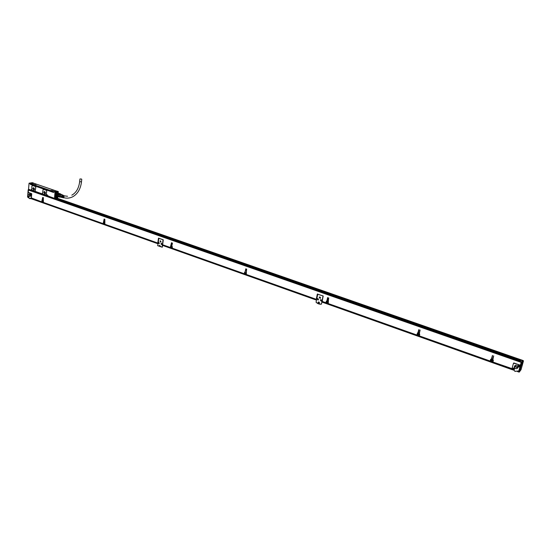 <?xml version="1.0" encoding="UTF-8"?>
<svg xmlns="http://www.w3.org/2000/svg" width="551" height="551" viewBox="0 0 551 551"><rect width="100%" height="100%" fill="white"/><g stroke="black" fill="none" stroke-linecap="round" stroke-linejoin="round"><path stroke-width="0.83" d="M55.823 196.011L55.341 195.653M56.464 192.409L57.387 192.602M56.326 196.053L55.672 195.942L55.121 194.82M55.775 192.933L56.746 192.34M56.312 196.039L55.706 195.922C54.852 193.931 55.376 192.809 57.276 192.547L57.332 192.588M56.05 195.88L55.286 194.854L56.932 192.588M60.273 196.982L59.088 196.741L58.991 195.171L57.442 194.648L58.633 193.442L57.951 194.048L55.995 193.291L55.61 194.083L57.614 194.779L57.524 195.633L55.527 194.937L55.754 195.715L57.559 196.342L57.338 195.715L55.541 195.095M58.523 193.284L56.719 192.664M58.991 195.171L59.997 193.911L58.633 193.442L59.425 193.449M56.271 195.97L57.559 196.342M56.264 195.963L58.075 196.59M59.308 194.517L57.951 194.048L57.338 195.715M57.442 194.648L55.61 194.083M57.793 193.931L55.988 193.305L55.644 194.028M59.088 196.741L58.261 196.652M58.53 196.735L58.179 196.762M58.895 196.177L57.538 195.708L57.765 196.321M61.189 194.42L59.143 193.353M59.673 197.134L58.316 196.666M60.224 196.962C59.129 197.106 58.799 196.425 59.219 194.923C59.887 193.842 60.52 193.67 61.113 194.393M59.997 193.911L60.507 193.821M56.264 196.06L55.589 195.936M59.818 196.81L59.563 196.721C58.929 195.44 59.26 194.599 60.562 194.2L60.706 194.269M60.824 197.237L60.534 197.141C59.88 195.646 60.273 194.779 61.712 194.524L61.912 194.682M61.044 197.23L60.768 197.141C60.142 195.832 60.479 194.992 61.788 194.627L61.712 194.524M63.937 197.74L63.275 197.795C62.738 196.679 63.028 195.97 64.143 195.653L62.359 196.418L63.317 195.295L61.884 196.266L63.255 195.274M63.165 197.761L61.836 196.79L62.346 197.575L61.939 197.444L61.368 196.645L61.891 197.458L60.941 197.21M62.807 195.075L61.788 194.627M62.69 195.02L61.416 196.122L63 195.157M61.884 196.266L62.463 195.626M62.359 196.418L63.041 195.688M63.689 197.678L64.185 195.887M61.416 196.122L61.857 195.653M53.592 191.631L30.553 183.6L30.732 184.468M30.574 184.489L53.537 192.457L53.599 191.72L53.502 192.423M53.068 192.189L51.119 191.562M50.375 191.245L33.521 185.494L50.403 191.349M31.373 184.688L32.936 185.226L30.725 184.461L30.78 183.814L30.725 184.461M33.535 185.529L32.922 185.219M81.493 179.034L79.936 178.958L81.493 179.034M56.698 192.34L57.394 192.609M56.34 196.073L55.479 195.853M55.079 192.154L58.296 191.72L55.203 192.23L53.605 191.727L56.787 191.073M32.351 185.48L35.292 186.431L35.808 187.409L35.05 191.314M43.267 189.248L46.263 190.219L46.78 191.204L46.008 195.137M33.611 185.501L32.943 185.329M55.561 195.922L55.623 195.984C54.866 194.992 54.997 193.89 56.023 192.685L56.911 192.327L57.607 192.678M29.203 183.139L30.553 183.6L33.721 183.146L32.344 182.677L29.065 183.201L28.528 189.296L29.107 189.537M57.703 197.74L56.746 197.988L57.703 197.74L57.814 196.631M53.537 192.457L53.716 191.583L55.114 192.058M30.381 184.468L30.443 183.745L29.093 183.283L28.535 189.262M29.065 183.201L28.528 189.296M28.218 189.868L29.093 189.62L28.597 189.33M28.308 189.723L30.787 190.357M31.035 190.185L28.569 189.234M30.952 190.281L31.317 190.226M31.09 190.198L30.787 190.005L31.682 189.337M31.2 190.212L31.848 189.503M32.537 185.501L35.257 186.438L35.767 187.416L35.133 191.293L32.233 190.398L31.738 189.399L31.889 186.073L32.578 185.494M46.752 195.323L32.075 190.453L46.498 195.577M46.621 195.591L46.47 195.212C46.897 194.434 47.255 194.551 47.538 195.564L46.904 194.82L47.531 195.522M55.004 192.209L54.508 198.367L47.51 195.839L53.819 198.401M54.508 198.381L53.819 198.043L54.418 198.257M55.203 192.23L54.508 198.367L55.527 197.981M46.098 195.109L46.745 191.211L46.222 190.226L43.143 189.282L42.496 193.174L43.012 194.159L46.132 195.102M51.009 191.555L53.516 192.285M56.622 191.101L34.038 183.338L30.711 183.745M55.486 197.01L56.491 196.218L56.849 197.354M56.781 197.554L57.008 196.356M57.028 197.113L56.712 197.795M56.946 197.086L56.925 196.328M55.623 195.984L55.555 198.029M55.203 196.335L55.162 197.024L55.231 196.321M55.107 196.342L55.086 197.038M32.764 188.614L33.274 187.767L34.506 189.22L33.997 190.067L32.764 188.614M43.681 192.409L44.183 191.562L45.451 193.022L44.955 193.869L43.681 192.409M52.648 190.26L54.088 190.432M35.209 184.268L36.669 184.413M51.56 190.432L50.609 190.474L51.56 190.432M34.107 184.433L33.15 184.468L34.107 184.433M46.752 195.268L47.214 194.854M31.056 189.833L31.786 189.482M31.338 189.992L31.359 190.488L50.196 197.051M33.88 190.102L32.819 188.607L33.446 187.719M44.817 193.911L43.743 192.402L44.376 191.507M52.648 190.143L54.122 190.412M52.097 190.736L50.609 190.474M34.623 184.716L33.15 184.564M55.031 196.39L54.859 196.817M48.729 196.728L50.699 197.382M33.866 191.507L31.841 190.798M32.915 188.635L33.37 187.884L34.465 189.179L34.017 189.93L32.915 188.635M43.839 192.43L44.287 191.679L45.409 192.981L44.968 193.732L43.839 192.43M34.3 189.682L33.997 187.987M45.237 193.497L44.92 191.769M36.635 184.433L35.236 184.289M52.056 190.756L50.637 190.605M34.589 184.737L33.177 184.592M56.009 198.105L56.553 197.912M56.898 196.934L56.498 196.266M55.761 198.153L56.147 196.287L55.761 198.153M34.431 189.372L34.231 188.249M45.375 193.181L45.168 192.024M53.275 190.329L53.674 190.46L53.282 190.419M51.243 190.653L51.636 190.68L51.25 190.742M33.783 184.64L34.169 184.668L33.783 184.73M56.195 196.218L56.002 198.174M56.429 196.314L56.781 196.535L56.25 198.133L56.395 196.246M46.993 195.185L46.959 195.667L47.069 195.247M55.561 198.133L520.723 360.34M55.265 198.243L520.543 360.554M520.172 360.946L54.515 198.374L55.465 198.208M516.838 367.641L515.426 366.408L518.002 367.462M519.607 371.588L521.012 369.762L523.422 361.105L522.052 362.579L521.28 362.262L518.78 371.291L519.607 371.588L518.636 371.243M521.287 362.241L522.865 360.485M28.535 189.799L27.626 196.817L28.163 189.868L29.093 189.716M520.44 364.762L521.198 362.558M513.656 363.013L513.546 363.412M514.29 363.116L513.58 363.385M520.33 365.692L519.882 365.079M519.621 365.196L520.158 366.112L518.801 370.981L514.992 371.25L512.01 368.571L513.353 363.715L514.248 363.309L519.772 365.037M28.018 192.891L28.445 192.513L31.331 193.532L31.331 197.967L29.403 198.484L27.681 196.686L28.018 192.891M518.828 371.939L518.78 371.484M518.815 371.994L518.787 371.443M28.259 197.664L27.97 197.251M31.841 190.763L30.649 190.343M54.115 198.388L520.027 361.105M519.868 361.256L50.788 197.382M515.495 365.279L515.316 366.539L515.44 365.292M30.505 194.586L30.663 195.433M523.422 360.891L522.011 362.4L519.634 371.271L518.801 371.188M519.634 371.429L522.031 362.565L521.377 362.048M522.844 360.478L523.443 360.871L523.202 360.602L521.639 362.393L519.159 371.319L519.572 371.622L519.118 372.104L518.787 371.477M513.394 363.591L513.952 362.999L520.227 365.203M514.331 368.24L514.579 368.633C514.565 369.652 514.069 369.9 513.084 369.377L512.836 368.984C512.85 367.965 513.353 367.717 514.331 368.24M519.393 365.588L519.641 365.967C519.634 367 519.132 367.255 518.133 366.732L517.885 366.346C517.892 365.32 518.395 365.065 519.393 365.588M517.968 367.613C516.845 369.156 515.667 369.067 514.427 367.338L514.386 366.346C515.495 364.803 516.673 364.893 517.926 366.608L517.968 367.613M28.253 189.737L27.564 196.714M28.907 189.813L28.404 190.047L28.204 192.278L31.744 193.787L31.359 198.112M27.681 196.686L29.485 198.594L30.525 198.663M28.845 196.252L28.776 197.368L28.287 197.21L28.363 196.101L28.845 196.252M31.242 193.842L31.166 194.964L30.677 194.806L30.753 193.69L31.242 193.842M30.656 195.488L30.112 196.418L28.735 194.813L29.286 193.883L30.656 195.488M517.988 367.517L515.316 366.539M30.608 195.757L30.339 194.296M522.493 363.77L521.632 365.706L521.666 364.659L522.637 362.744L522.493 363.77M512.01 368.571L514.999 371.36L518.801 370.981M31.373 197.961L41.828 201.873L41.938 200.654L42.441 200.598M103.664 222.094L104.139 219.002L103.147 223.644L43.391 202.431L43.364 197.609L43.198 202.362L42.021 201.941L42.716 197.382L41.938 200.654M103.56 222.37L103.361 223.72L104.649 224.181L104.69 222.452M172.463 243.06L171.767 246.331L171.974 248.081L170.569 247.578L170.748 246.269L171.223 246.145L171.492 242.695L170.335 247.495L162.628 244.761L163.082 239.685L158.488 238.17L157.772 243.039L104.862 224.257L104.848 219.25L104.518 222.673M171.767 246.331L172.394 246.848L172.208 248.164L244.251 273.744L244.713 272.29L244.251 273.744M512.01 368.626L492.945 362.035L493.352 360.23L492.842 359.782L493.689 355.877L492.449 359.817L493.007 360.375L492.594 361.911L490.507 361.167L490.913 359.631L491.644 359.534L492.539 355.471L491.34 359.252L490.569 359.507L490.156 361.043L419.387 335.917L419.752 334.285L419.263 333.748L420.11 330.139L418.905 333.789L419.421 334.271L419.07 335.807L417.148 335.125L417.5 333.637L418.168 333.534L419.049 329.767L416.825 335.008L328.279 303.573L328.527 297.981L327.811 301.555L328.279 302.044L327.99 303.47L326.268 302.857L326.557 301.431L327.142 301.328L327.576 297.643L326.888 301.066L326.275 301.301L325.985 302.754L322.259 301.438L323.058 295.908L317.3 294.165L316.288 299.317L246.325 274.474L246.469 269.081L246.07 274.384L244.513 273.833L245.849 268.922L245.037 272.111L244.486 272.373M327.755 297.561L326.888 301.066M42.833 201.941L42.53 200.853L42.833 201.941M491.995 361.311L492.532 360.478L491.609 359.865L491.079 360.691L491.995 361.311M104.256 223.734L103.85 222.638L104.401 223.644M171.547 247.613L171.223 246.421L171.547 247.613M245.601 273.888L245.264 272.635L245.601 273.888M327.487 302.94L327.9 302.533L327.129 301.624L326.715 302.024L327.487 302.94M418.512 335.235L419.015 334.581L418.14 333.851L417.637 334.498L418.512 335.235M514.476 369.377L513.188 369.266L513.05 368.123M519.538 366.725L518.236 366.622L518.098 365.478M31.428 198.257L41.828 201.873M31.276 198.277L30.849 198.553M158.895 238.211L157.703 245.705L162.283 247.213L163.282 239.981M317.803 294.062L316.06 302.217C317.672 303.794 319.47 304.434 321.46 304.138L323.217 296.025M493.613 355.863L492.594 359.679L493.152 360.237L492.594 361.911M491.43 359.638L491.031 359.527M492.456 355.457L491.34 359.252M490.769 359.238L490.156 361.043M419.952 329.959L419.07 335.807M418.726 329.698L417.878 333.259M417.444 333.217L416.825 335.008M328.727 297.898L327.99 303.47M326.591 301.011L325.985 302.754M317.555 293.986L316.288 299.317M246.669 269.081L246.07 274.384M245.808 268.785L245.037 272.111M172.401 246.738L171.974 248.081M171.685 242.791L171.01 245.918M170.631 245.953L170.335 247.495M318.547 301.948L318.306 302.354L319.249 303.381M159.818 245.34L159.57 245.774L160.196 246.696M31.448 198.277L31.063 198.518M515.171 365.403L515.144 366.573L517.906 367.792M30.264 194.193L30.574 195.874M492.966 362.241L511.975 368.984L492.945 362.035M492.615 362.117L490.507 361.167M419.428 336.117L490.176 361.242L419.387 335.917M417.148 335.125L419.111 336.007L417.21 335.332M328.382 303.787L416.873 335.208L328.279 303.573M328.079 303.691L326.268 302.857M326.068 302.974L322.259 301.438M326.061 302.96L322.369 301.652M316.377 299.53L246.325 274.474M246.18 274.605L244.513 273.833M172.208 248.164L244.355 273.943L172.367 248.377M172.112 248.301L170.569 247.578M162.628 244.761L170.452 247.702L162.786 244.981M157.91 243.253L104.862 224.257M157.896 243.239L105.041 224.471M103.361 223.72L104.786 224.381L103.54 223.94M103.306 223.864L43.391 202.431M42.213 202.162L43.35 202.561L42.021 201.941M31.545 198.367L42 202.086M42.592 200.84L42.806 201.948M491.258 360.023L491.099 360.671L492.374 361.125M171.237 246.414L171.575 247.606M245.223 272.649L245.67 273.868M327.019 301.659L326.743 302.01L327.631 302.892M417.906 333.94L417.658 334.485L418.774 335.125M518.994 366.808L519.51 365.954L518.629 365.409L518.112 366.257L518.987 366.808L518.112 366.257M158.626 238.28L163.213 239.781M162.09 247.268L163.027 239.83M317.576 294.165L323.182 295.983M321.46 304.138L322.996 296.073M319.49 302.974C319.249 301.879 318.781 301.686 318.085 302.396L318.072 302.465C318.313 303.56 318.781 303.753 319.477 303.043L319.49 302.974M160.444 246.263L159.487 245.457L159.287 245.849L160.251 246.655L160.444 246.263M491.85 359.872L491.292 360.037M492.367 361.084L492.546 360.547M171.457 246.428L171.099 246.531L171.822 247.371M418.402 333.858L417.94 333.954M418.774 335.084L419.015 334.691M157.634 245.567L162.028 247.137M160.954 241.979L160.114 240.863L160.954 241.979M158.481 242.523L159.329 243.638L158.481 242.523M161.953 244.451L161.112 243.335L161.953 244.451M316.019 302.079C317.624 303.684 319.422 304.324 321.419 304.007M320.317 298.318L319.215 297.154L320.317 298.318M317.218 298.794L318.32 299.958L317.218 298.794M321.453 301.066L320.345 299.902L321.453 301.066M42.572 200.874L42.985 201.831M491.644 359.879L491.134 360.671L492.009 361.256L492.518 360.464L491.644 359.879M104.242 222.645L103.898 222.652M245.67 272.724L245.03 272.855L245.629 273.847L245.966 273.516M327.638 301.762L326.771 302.024L327.508 302.898L327.928 302.334M418.175 333.865L417.692 334.485L418.526 335.187L419.008 334.56L418.175 333.865M160.1 241.386L160.403 240.746M160.782 242.137L160.21 241.751M159.232 243.7L158.667 243.328M158.557 242.95L158.853 242.316M161.099 243.859L161.395 243.218M161.78 244.61L161.209 244.224M320.2 298.422L319.236 297.333L319.497 296.968M318.202 300.061L317.238 298.966L317.5 298.614M321.336 301.17L320.365 300.088L320.62 299.723M491.389 360.485L491.692 360.767L491.423 360.354L491.995 360.202L492.222 360.781L491.809 360.905M104.077 223.031L104.146 223.444M104.173 223.017L104.056 223.465M171.134 246.965L171.513 246.69L171.43 247.296M245.415 273.096L245.47 273.551M245.429 273.082L245.353 273.578M326.977 302.21L327.322 302.416L327.005 302.086L327.466 301.927L327.335 302.582M417.947 334.45L418.23 334.726L417.982 334.326L418.505 334.168L418.34 334.856M513.814 368.901L513.325 368.709L513.794 368.405M513.876 368.901L513.752 368.557M518.87 366.25L518.381 366.057L518.849 365.754M518.939 366.25L518.808 365.905M30.987 194.186L31.028 194.613L31.07 194.179M522.155 363.977L521.632 364.783M521.515 365.354L521.687 364.783M513.725 369.101L513.394 368.585M521.811 364.356L522.438 363.013L521.756 364.349M522.348 364.073L521.625 365.396M160.52 241.31L160.796 241.6L160.286 241.421L160.623 241.159M159.087 243.108L158.736 242.984L159.074 242.729M161.677 244.01L161.285 243.886L161.622 243.632M320.124 297.829L319.484 297.664L319.883 297.388M317.693 299.661L317.514 299.186L318.134 299.407L317.803 299.703L317.576 299.207M321.254 300.577L320.613 300.412L321.013 300.137M160.458 241.737L160.382 241.338M158.908 243.308L158.833 242.901M161.457 244.21L161.381 243.811M319.814 298.008L319.573 297.568M320.944 300.756L320.703 300.316M62.559 196.397L62.91 195.819M81.493 181.864L79.654 181.651L79.923 179.082M53.702 191.576L56.815 191.073L58.213 191.555M32.344 182.677L33.776 183.297M58.296 191.72L58.186 192.878L58.33 191.693M46.732 195.522L47.062 194.792M53.337 191.59L53.275 192.244M54.618 198.27L55.568 198.112M53.95 198.408L519.937 361.194M31.848 190.701L29.182 189.806M50.169 196.962L31.304 190.37M47.159 195.777L47.014 194.992M31.738 190.391L31.6 189.613L31.813 190.377L31.517 189.634L31.352 189.957M50.382 197.141L31.848 190.667M47.069 194.978L47.241 195.757L46.925 195.013M31.386 190.136L31.758 190.384L31.51 189.634M47.124 195.722L46.918 195.061L47.124 195.722M31.696 190.343L31.497 189.689L31.696 190.343M56.574 197.967L522.665 360.395M56.374 198.078L522.555 360.512M55.878 198.202L520.785 360.292M519.896 361.242L520.943 360.271L522.513 360.836L520.943 360.271L519.807 361.325M521.604 361.8L519.958 361.373M519.634 371.863L518.76 371.98M27.619 196.893L28.08 197.561M28.81 189.778L521.287 361.862M28.576 189.82L521.177 361.979M28.404 190.047L521.026 362.331M490.521 361.366L492.608 362.11M326.344 303.064L328.065 303.677M246.428 274.68L316.37 299.517M244.61 274.04L246.166 274.591M170.686 247.785L172.098 248.281M43.543 202.63L103.285 223.851M514.345 369.239L514.496 368.578L513.615 368.02M519.407 366.594L519.552 365.912L518.663 365.368L519.552 365.912L518.987 366.808M31.193 194.834L31.441 194.4M513.573 368.061L513.057 368.894L513.931 369.459L514.455 368.619L513.573 368.061M28.989 196.5L28.521 196.204L28.28 196.638M28.328 196.914L28.81 197.23L29.051 196.817M30.718 194.496L31.2 194.827L30.89 193.8L30.67 194.241M31.386 194.104L30.911 193.794M513.573 368.151C512.857 368.674 512.967 369.094 513.904 369.404C514.613 368.881 514.503 368.467 513.573 368.151M518.629 365.499C517.906 366.029 518.016 366.449 518.959 366.759C519.676 366.229 519.565 365.809 518.629 365.499M28.494 196.259L28.755 197.189L28.494 196.259M30.89 193.856L31.145 194.785L30.89 193.856M159.26 243.556L158.729 242.53M161.808 244.458L161.271 243.432M320.152 298.27L320.468 297.616M320.296 297.264L319.732 297.051M318.154 299.909L318.471 299.269M318.292 298.897L317.734 298.69M321.288 301.018L321.598 300.364M321.426 300.013L320.861 299.799M160.424 240.877L160.74 242.006L160.424 240.877M319.67 297.079L319.284 297.437L320 298.325L320.393 297.96L319.67 297.079M317.672 298.718L317.286 299.076L318.003 299.964L318.395 299.599L317.672 298.718M320.799 299.827L320.413 300.192L321.13 301.073L321.529 300.708L320.799 299.827M160.403 240.945L160.685 241.958L160.403 240.945M158.86 242.516L159.136 243.528L158.86 242.516M161.402 243.418L161.684 244.43L161.402 243.418M319.656 297.154L319.959 298.277L319.656 297.154M317.658 298.794L317.961 299.916L317.658 298.794M320.792 299.902L321.095 301.025L320.792 299.902M56.195 195.942L58.144 196.617M60.396 197.024L59.708 196.79M61.285 194.448L60.562 194.2M63.42 197.857L63.007 197.747M81.762 179.302L81.479 181.988C80.522 189.193 77.533 194.159 72.512 196.879C69.564 198.305 66.485 198.525 63.269 197.554M71.809 195.164C76.162 192.767 78.779 188.304 79.64 181.775M67.546 196.287L63.916 195.812M58.248 191.562L56.843 191.08M57.841 196.645L57.731 197.788M31.992 189.744L31.641 189.42M32.061 190.178L46.601 195.598M47.496 195.564L50.306 196.914M53.936 198.422L50.375 197.106M56.746 197.988L57.703 197.83M30.711 183.779L30.656 184.392M31.359 190.488L50.217 197.072M56.484 197.988L522.685 360.382M523.216 360.595L522.858 360.471M30.808 198.574L157.882 243.742M162.538 245.395L316.412 300.095M322.011 302.086L512.795 369.907M517.541 371.594L518.746 372.021M28.859 189.785L521.308 361.849M514.427 367.338L515.144 366.573M29.286 193.883L29.63 193.828M27.729 197.058L28.046 197.547M513.622 368.02L514.496 368.578L513.931 369.459L513.057 368.894M28.969 197.175L28.5 196.211M161.044 241.813L160.734 242.006L160.279 240.959M319.759 297.044L320.234 297.196M320.482 297.671L320 298.325L319.284 297.437M317.755 298.683L318.23 298.828M318.478 299.324L318.003 299.964L317.286 299.076M320.889 299.792L321.364 299.944M321.612 300.419L321.13 301.073L320.413 300.192"/></g></svg>
